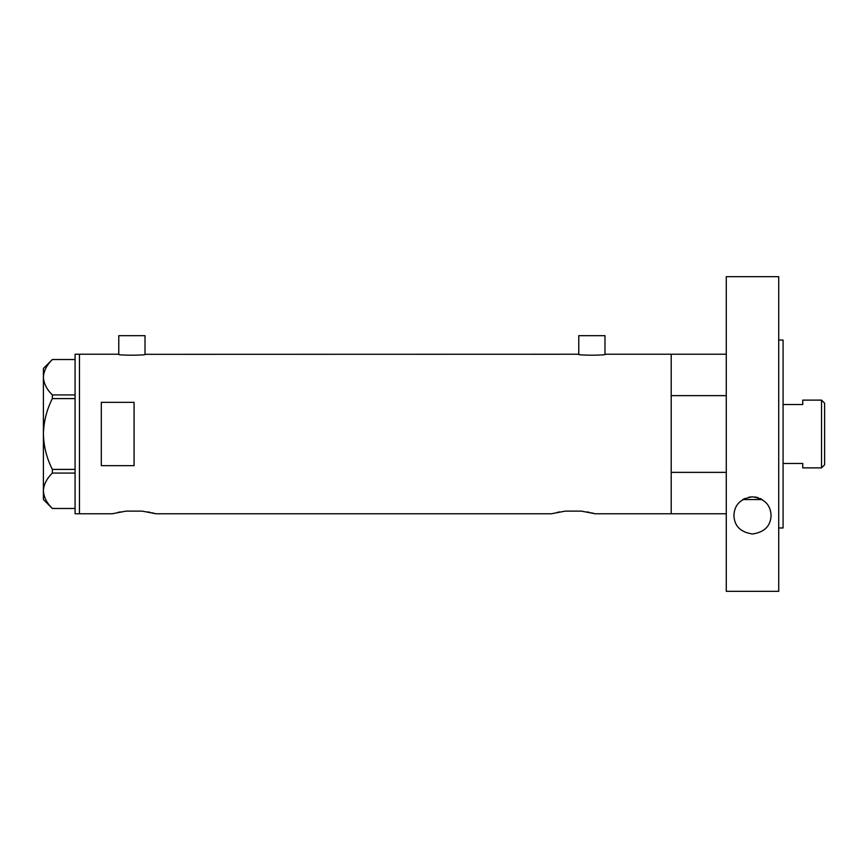 <?xml version="1.0" encoding="UTF-8"?>
<svg xmlns="http://www.w3.org/2000/svg" width="868" height="868" viewBox="0 0 868 868"><rect width="100%" height="100%" fill="white"/><g stroke="black" fill="none" stroke-linecap="round" stroke-linejoin="round"><path stroke-width="1.3" d="M145.553 354.242C146.399 355.522 117.397 355.522 118.243 354.242L118.786 354.328L118.786 335.666L145.01 335.666L145.01 354.328L578.218 354.242C577.372 355.522 606.385 355.522 605.538 354.242L604.985 354.328L604.985 335.666L578.772 335.666L578.772 354.328L578.218 354.242M726.266 513.758L595.155 513.758L581.43 511.133L565.176 511.133L581.43 511.133L565.176 511.133L551.451 513.758L155.936 513.758L142.211 511.133L125.958 511.133L142.211 511.133L125.958 511.133L112.232 513.758L79.455 513.758L79.455 354.242L79.455 513.758L75.082 513.758L75.082 354.242L118.243 354.242M134.084 465.671L134.084 402.329L101.306 402.329L101.306 465.671L134.084 465.671M726.266 472.366L671.203 472.366L671.203 513.758L671.203 354.242L605.538 354.242M587.028 511.925L589.361 512.37M591.39 512.814L595.155 513.758M557.278 512.37L559.621 511.914M147.81 511.925L150.142 512.37M152.171 512.814L153.788 513.194M154.981 513.498L155.936 513.758M118.048 512.37L120.402 511.914M75.082 398.596L52.351 398.596L52.351 394.929C46.72 389.396 43.747 383.493 43.4 377.233C43.704 371.037 46.688 365.146 52.351 359.526L75.082 359.526M52.351 394.929L75.082 394.929M75.082 508.474L52.351 508.474C46.72 502.941 43.747 497.038 43.4 490.767C43.704 484.583 46.688 478.691 52.351 473.071L52.351 469.404C46.698 458.217 43.715 446.412 43.4 434C43.725 421.544 46.709 409.75 52.351 398.596M75.082 473.071L52.351 473.071M52.351 469.404L75.082 469.404M52.319 508.474L43.4 499.556L43.4 368.444L52.319 359.526M762.169 499.556L742.824 499.545M726.266 354.242L671.203 354.242L671.203 395.634L726.266 395.634M821.54 400.126L824.6 403.186L824.6 464.814L821.54 467.874L821.54 400.126L802.748 400.126L802.748 404.531L783.077 404.531M821.54 467.874L802.748 467.874L802.748 463.469L783.077 463.469M761.92 499.404L760.216 498.514M758.187 497.722L757.232 497.451M756.581 497.288L754.878 496.984M752.458 496.832L748.889 497.18M744.701 498.536L743.051 499.404M733.916 515.408C734.426 504.764 740.599 498.568 752.426 496.832C764.307 498.503 770.524 504.688 771.066 515.408C770.686 525.986 764.513 532.182 752.545 533.983C740.523 532.236 734.317 526.041 733.916 515.408M778.715 340.039L783.077 340.039L783.077 527.961L778.715 527.961M778.715 591.336L726.266 591.336L726.266 276.664L778.715 276.664L778.715 591.336"/></g></svg>
